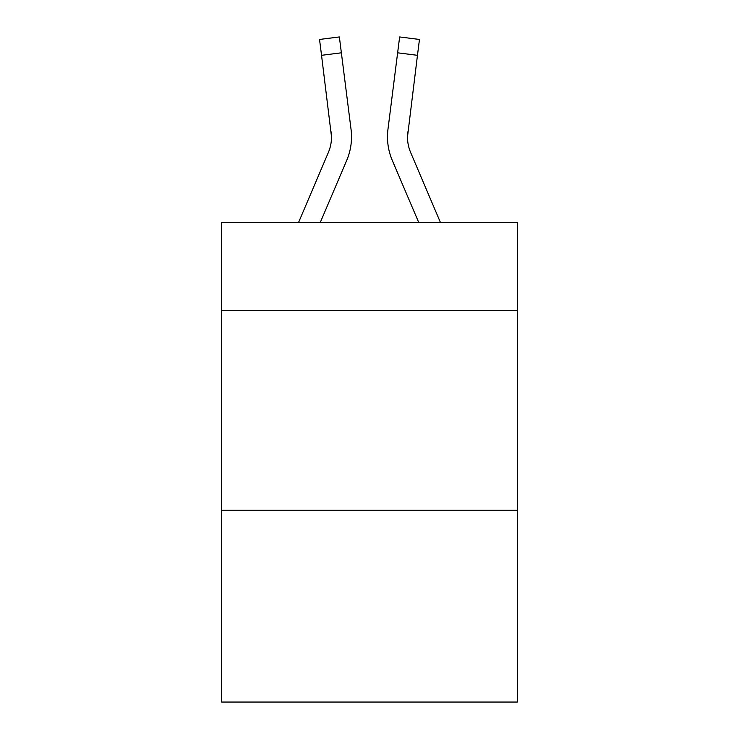 <?xml version="1.0" encoding="UTF-8"?>
<svg xmlns="http://www.w3.org/2000/svg" width="739" height="739" viewBox="0 0 739 739"><rect width="100%" height="100%" fill="white"/><g stroke="black" fill="none" stroke-linecap="round" stroke-linejoin="round"><path stroke-width="1.11" d="M517.392 310.343L517.392 222.411L221.608 222.411L221.608 310.343L517.392 310.343L517.392 702.05L221.608 702.05L221.608 310.343M517.392 510.196L221.608 510.196M320.301 222.411L346.72 160.363A59.951 59.951 -21.3 0 0 351.043 129.362L341.372 52.811L321.539 55.314L319.534 39.453L339.367 36.95L341.372 52.811M298.584 222.411L328.338 152.53A39.971 39.971 -26.9 0 0 331.525 136.946L321.539 55.314M350.739 126.96L351.043 129.362M440.416 222.411L410.662 152.53A39.971 39.971 26.9 0 1 407.475 136.946L417.461 55.314L397.628 52.811L399.633 36.95L419.466 39.453L399.633 36.95L419.466 39.453L417.461 55.314M418.699 222.411L392.28 160.363A59.951 59.951 21.3 0 1 387.957 129.362L397.628 52.811M328.338 152.53A39.971 39.971 -21.3 0 0 331.525 136.955A39.971 39.971 -21.3 0 1 328.338 152.53A39.971 39.971 -21.3 0 0 331.525 136.955A39.971 39.971 -21.3 0 1 328.338 152.53A39.971 39.971 -21.3 0 0 331.525 136.955A39.971 39.971 -21.3 0 1 328.338 152.53A39.971 39.971 -21.3 0 0 331.525 136.955A39.971 39.971 -21.3 0 1 328.338 152.53A39.971 39.971 -21.3 0 0 331.525 136.955A39.971 39.971 -21.3 0 1 328.338 152.53A39.971 39.971 -21.3 0 0 331.525 136.955A39.971 39.971 -21.3 0 1 328.338 152.53A39.971 39.971 -21.3 0 0 331.525 136.955A39.971 39.971 -21.3 0 1 328.338 152.53A39.971 39.971 -21.3 0 0 331.525 136.955A39.971 39.971 -21.3 0 1 328.338 152.53A39.971 39.971 -21.3 0 0 331.525 136.955A39.971 39.971 -21.3 0 1 328.338 152.53A39.971 39.971 -21.3 0 0 331.525 136.955A39.971 39.971 -21.3 0 1 328.338 152.53A39.971 39.971 -21.3 0 0 331.525 136.955A39.971 39.971 -21.3 0 1 328.338 152.53A39.971 39.971 -21.3 0 0 331.525 136.955A39.971 39.971 -21.3 0 1 328.338 152.53A39.971 39.971 -21.3 0 0 331.525 136.955A39.971 39.971 -21.3 0 1 328.338 152.53A39.971 39.971 -21.3 0 0 331.525 136.955A39.971 39.971 -21.3 0 1 328.338 152.53A39.971 39.971 -21.3 0 0 331.525 136.955A39.971 39.971 -21.3 0 1 328.338 152.53A39.971 39.971 -21.3 0 0 331.525 136.955A39.971 39.971 -21.3 0 1 328.338 152.53A39.971 39.971 -21.3 0 0 331.525 136.955A39.971 39.971 -21.3 0 1 328.338 152.53A39.971 39.971 -21.3 0 0 331.525 136.955A39.971 39.971 -21.3 0 1 328.338 152.53A39.971 39.971 -21.3 0 0 331.525 136.955A39.971 39.971 -21.3 0 1 328.338 152.53A39.971 39.971 -21.3 0 0 331.525 136.955A39.971 39.971 -21.3 0 1 328.338 152.53A39.971 39.971 -21.3 0 0 331.525 136.955A39.971 39.971 -21.3 0 1 328.338 152.53A39.971 39.971 -21.3 0 0 331.525 136.955A39.971 39.971 -21.3 0 1 328.338 152.53A39.971 39.971 -21.3 0 0 331.525 136.955A39.971 39.971 -21.3 0 1 328.338 152.53A39.971 39.971 -21.3 0 0 331.525 136.955A39.971 39.971 -21.3 0 1 328.338 152.53A39.971 39.971 -21.3 0 0 331.525 136.955L331.211 131.865A39.971 39.971 -21.3 0 1 328.338 152.53M410.662 152.53A39.971 39.971 21.3 0 1 407.475 136.946L407.789 131.865A39.971 39.971 21.3 0 0 410.662 152.53A39.971 39.971 21.3 0 1 407.475 136.946A39.971 39.971 21.3 0 0 410.662 152.53A39.971 39.971 21.3 0 1 407.475 136.946A39.971 39.971 21.3 0 0 410.662 152.53A39.971 39.971 21.3 0 1 407.475 136.946A39.971 39.971 21.3 0 0 410.662 152.53A39.971 39.971 21.3 0 1 407.475 136.946A39.971 39.971 21.3 0 0 410.662 152.53A39.971 39.971 21.3 0 1 407.475 136.946A39.971 39.971 21.3 0 0 410.662 152.53A39.971 39.971 21.3 0 1 407.475 136.946A39.971 39.971 21.3 0 0 410.662 152.53A39.971 39.971 21.3 0 1 407.475 136.946A39.971 39.971 21.3 0 0 410.662 152.53A39.971 39.971 21.3 0 1 407.475 136.946A39.971 39.971 21.3 0 0 410.662 152.53A39.971 39.971 21.3 0 1 407.475 136.946A39.971 39.971 21.3 0 0 410.662 152.53A39.971 39.971 21.3 0 1 407.475 136.946A39.971 39.971 21.3 0 0 410.662 152.53A39.971 39.971 21.3 0 1 407.475 136.946A39.971 39.971 21.3 0 0 410.662 152.53A39.971 39.971 21.3 0 1 407.475 136.946A39.971 39.971 21.3 0 0 410.662 152.53A39.971 39.971 21.3 0 1 407.475 136.946A39.971 39.971 21.3 0 0 410.662 152.53A39.971 39.971 21.3 0 1 407.475 136.946A39.971 39.971 21.3 0 0 410.662 152.53A39.971 39.971 21.3 0 1 407.475 136.946A39.971 39.971 21.3 0 0 410.662 152.53A39.971 39.971 21.3 0 1 407.475 136.946A39.971 39.971 21.3 0 0 410.662 152.53A39.971 39.971 21.3 0 1 407.475 136.946A39.971 39.971 21.3 0 0 410.662 152.53A39.971 39.971 21.3 0 1 407.475 136.946A39.971 39.971 21.3 0 0 410.662 152.53A39.971 39.971 21.3 0 1 407.475 136.946A39.971 39.971 21.3 0 0 410.662 152.53A39.971 39.971 21.3 0 1 407.475 136.946A39.971 39.971 21.3 0 0 410.662 152.53A39.971 39.971 21.3 0 1 407.475 136.946A39.971 39.971 21.3 0 0 410.662 152.53A39.971 39.971 21.3 0 1 407.475 136.946A39.971 39.971 21.3 0 0 410.662 152.53A39.971 39.971 21.3 0 1 407.475 136.946A39.971 39.971 21.3 0 0 410.662 152.53A39.971 39.971 21.3 0 1 407.475 136.946A39.971 39.971 21.3 0 0 410.662 152.53M351.515 136.844L351.441 139.8L351.515 136.844M387.559 139.8L387.485 136.844M387.957 129.362L388.261 126.96M419.466 39.453L399.633 36.95M319.534 39.453L339.367 36.95"/></g></svg>
